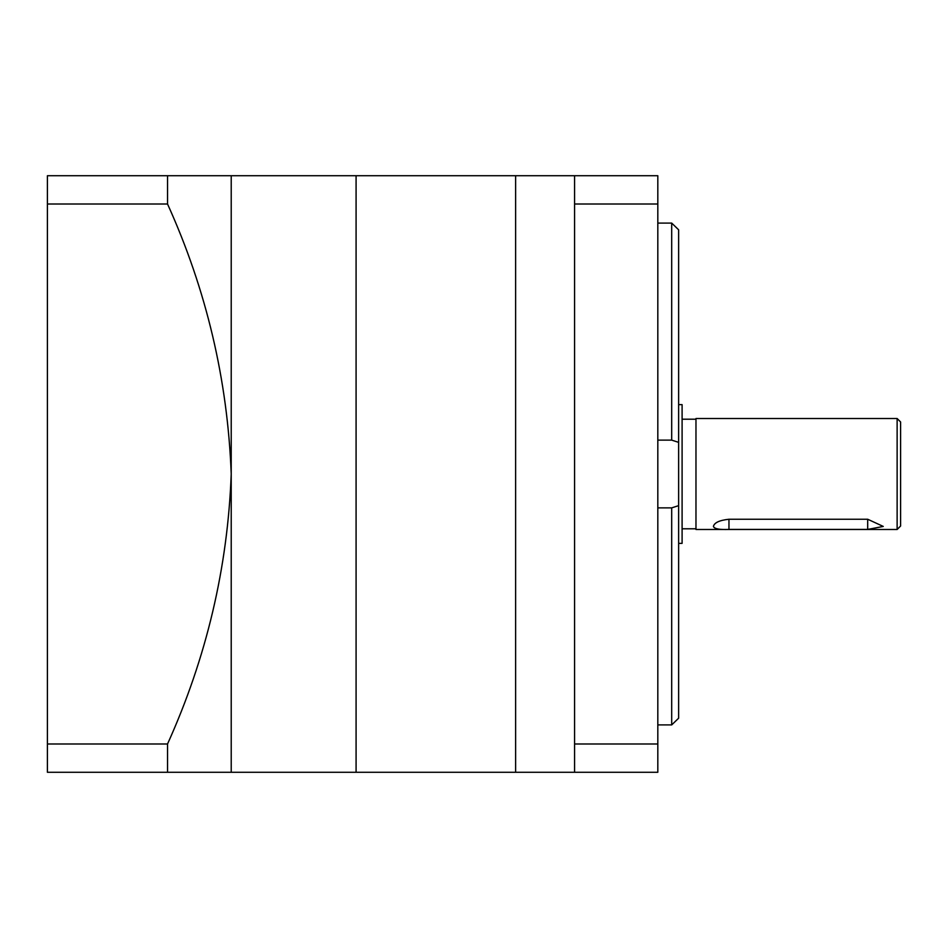 <?xml version="1.0" encoding="UTF-8"?>
<svg xmlns="http://www.w3.org/2000/svg" width="948" height="948" viewBox="0 0 948 948"><rect width="100%" height="100%" fill="white"/><g stroke="black" fill="none" stroke-linecap="round" stroke-linejoin="round"><path stroke-width="1.42" d="M657.817 724.912L671.694 724.912L671.694 507.867L657.817 507.867M671.694 507.867L678.626 505.651L678.626 718.205L671.694 724.912M657.817 440.133L671.694 440.133L671.694 223.088L657.817 223.088M678.626 505.651L678.626 442.349L671.694 440.133M574.583 175.724L574.583 204.01L657.817 204.01L657.817 175.724L356.081 175.724L356.081 772.276L515.617 772.276L515.617 175.724L515.617 772.276L657.817 772.276L657.817 743.99L574.583 743.99L574.583 772.276M671.694 223.088L678.626 229.795L678.626 442.349M574.583 204.01L574.583 743.99M657.817 204.01L657.817 743.99M900.6 526.021L897.128 529.494L897.128 418.506L900.6 421.979L900.6 526.021L900.6 464.698M728.965 519.243C719.508 520.262 714.318 522.656 713.406 526.436C714.318 528.842 719.508 529.837 728.965 529.422L867.693 529.422L883.263 526.436L867.693 519.243L728.965 519.243L728.965 529.422M678.626 404.63L682.098 404.63L682.098 543.37L678.626 543.37M897.128 418.506L695.974 418.506L695.974 529.494L897.128 529.494M179.196 175.724L167.535 175.724L179.196 175.724M167.535 743.99C206.522 657.58 227.757 567.579 231.217 474L231.217 772.276L167.535 772.276L179.196 772.276L167.535 772.276L167.535 743.99L47.4 743.99L47.4 204.01L167.535 204.01L167.535 175.724L47.4 175.724L47.4 204.01M167.535 175.724L356.081 175.724L356.081 772.276L231.217 772.276M47.4 743.99L47.4 772.276L167.535 772.276M231.217 175.724L231.217 474C227.662 379.994 206.439 289.993 167.535 204.01M867.693 529.422L867.693 519.243M695.974 528.794L682.098 528.794M695.974 419.206L682.098 419.206"/></g></svg>
